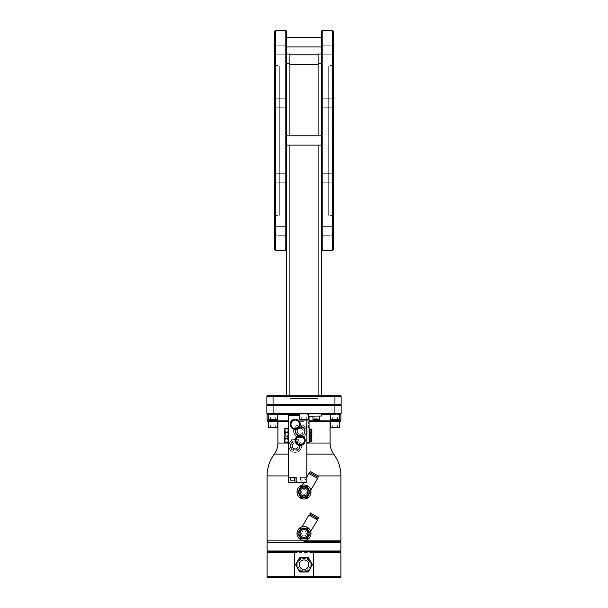 <?xml version="1.0" encoding="UTF-8"?>
<svg xmlns="http://www.w3.org/2000/svg" width="608" height="608" viewBox="0 0 608 608"><rect width="100%" height="100%" fill="white"/><g stroke="black" fill="none" stroke-linecap="round" stroke-linejoin="round"><path stroke-width="0.46" stroke-dasharray="3.04 2.28" d="M309.723 472.522L318.007 477.303M310.346 471.443L318.63 476.231M308.91 473.488L317.581 478.496M308.659 486.788L309.502 487.677M309.616 487.836L307.496 485.944L303.97 485.002M310.772 490.238L310.506 489.425M304.631 485.032L305.307 485.131M306.022 485.306L306.759 485.572M304 498.993A6.992 6.992 0 0 0 310.992 492.001A6.992 6.992 0 0 0 304 485.002A6.992 6.992 0 0 0 297.008 492.001A6.992 6.992 0 0 0 304 498.993M307.101 486.636L300.899 486.636L297.806 492.001L300.899 497.367L307.101 497.367L310.194 492.001L307.101 486.636M304 494.41A2.409 2.409 0 0 0 306.409 492.001A2.409 2.409 0 0 0 304 489.592A2.409 2.409 0 0 0 301.591 492.001A2.409 2.409 0 0 0 304 494.41A2.409 2.409 0 0 0 306.409 492.001A2.409 2.409 0 0 0 304 489.592A2.409 2.409 0 0 0 301.591 492.001A2.409 2.409 0 0 0 304 494.41M304 496.972A4.97 4.97 0 0 0 308.97 492.001A4.97 4.97 0 0 0 304 487.031A4.97 4.97 0 0 0 299.03 492.001A4.97 4.97 0 0 0 304 496.972M304 495.915A3.914 3.914 0 0 0 307.914 492.001A3.914 3.914 0 0 0 304 488.087A3.914 3.914 0 0 0 300.086 492.001A3.914 3.914 0 0 0 304 495.915M304 497.032A5.031 5.031 0 0 0 309.031 492.001A5.031 5.031 0 0 0 304 486.97A5.031 5.031 0 0 0 298.969 492.001A5.031 5.031 0 0 0 304 497.032C310.49 497.367 310.475 486.62 304 486.97C297.502 486.636 297.532 497.382 304 497.032M340.898 540.9L267.102 540.9M304 528.466C297.502 528.132 297.532 538.878 304 538.528C310.49 538.863 310.475 528.116 304 528.466A5.031 5.031 0 0 0 298.969 533.497A5.031 5.031 0 0 0 304 538.528A5.031 5.031 0 0 0 309.031 533.497A5.031 5.031 0 0 0 304 528.466M267.892 421.602L288.245 421.602M309.046 421.602L340.108 421.602M272.939 421.602L268.28 421.602L272.939 421.602M304 421.602L299.341 421.602L304 421.602M335.061 421.602L330.402 421.602L335.061 421.602M267.102 420.812L288.245 420.812M309.046 420.812L340.898 420.812M321.792 414.648L340.898 414.648M339.72 414.648L330.402 414.648M267.102 414.648L299.341 414.648M277.598 414.648L268.28 414.648M304 413.85L267.892 413.85L304 413.85M267.353 413.85L340.647 413.85M309.221 413.85L321.792 413.85L309.221 413.85A2.333 2.333 0 0 0 306.88 416.191L306.88 442.176L306.88 416.191A2.333 2.333 0 0 1 308.659 413.919M272.939 413.85L268.28 413.85L272.939 413.85M335.061 413.85L330.402 413.85L335.061 413.85M266.851 413.356L341.149 413.356L341.149 405.278L266.851 405.278L266.851 413.356M340.647 404.784L267.353 404.784M266.851 404.29L341.149 404.29L341.149 396.211L266.851 396.211L266.851 404.29M340.647 395.717L267.353 395.717M318.098 395.717L318.098 64.364L318.098 398.574L318.098 395.717L318.098 398.574L289.902 398.574L318.098 398.574L318.098 395.717L289.902 395.717L289.902 398.574L289.902 54.804L289.902 398.574L289.902 395.717L286.543 395.717L321.457 395.717L318.098 395.717L318.098 54.059L321.457 54.226L321.457 50.069L321.457 54.963L321.457 45.174L321.457 395.717M289.902 395.717L289.902 63.62L286.543 63.62L286.543 395.717M289.902 135.789L289.902 145.107M286.543 31.145L286.543 249.759L286.543 54.059L289.902 54.059L289.902 63.62M318.098 135.789L318.098 145.107M318.098 64.364L318.098 54.804L318.098 64.364L289.902 64.364M286.543 54.059L286.543 63.62M321.457 54.059L321.457 31.145M285.798 30.4L285.798 250.504M286.543 140.448L286.543 135.789L286.543 140.448M286.543 42.302L286.543 46.96L286.543 42.302M275.485 30.4L275.485 250.504M274.74 31.145L274.74 249.759M274.74 230.827L274.74 235.965L274.74 230.827M274.74 177.886L274.74 172.756L274.74 177.886M274.74 103.018L274.74 97.88L274.74 103.018M274.74 50.069L274.74 55.206L274.74 50.069M274.74 140.448L274.74 215.43L274.74 140.448M275.713 177.886L275.713 173.728L275.713 177.886M286.543 177.886L286.543 172.991L286.543 177.886M275.713 230.827L275.713 226.67L275.713 230.827M286.543 230.827L286.543 235.729L286.543 230.827C286.543 225.469 286.543 225.469 286.543 230.827C286.543 236.193 286.543 236.193 286.543 230.827L286.543 235.729L286.543 230.827C286.543 225.469 286.543 225.469 286.543 230.827C286.543 236.193 286.543 236.193 286.543 230.827M275.713 103.018L275.713 98.861L275.713 103.018M286.543 103.018L286.543 98.116L286.543 103.018M275.713 50.069L275.713 45.912L275.713 50.069M279.71 140.448L279.71 215.43L279.71 140.448M279.71 65.907L279.71 214.996L279.71 65.907L328.29 65.907L328.29 214.996L279.71 214.996M328.29 214.996L328.29 65.907M328.29 140.448L328.29 215.43L328.29 140.448M333.26 140.448L333.26 215.43L333.26 140.448M333.26 31.145L333.26 249.759M333.26 230.827L333.26 235.965L333.26 230.827M333.26 177.886L333.26 172.756L333.26 177.886M333.26 103.018L333.26 97.88L333.26 103.018M333.26 50.069L333.26 55.206L333.26 50.069M332.287 177.886L332.287 173.728L332.287 177.886M321.457 177.886L321.457 172.991L321.457 177.886M332.287 230.827L332.287 226.67L332.287 230.827M321.457 230.827L321.457 235.729L321.457 230.827C321.457 225.469 321.457 225.469 321.457 230.827C321.457 236.193 321.457 236.193 321.457 230.827L321.457 235.729L321.457 230.827C321.457 225.469 321.457 225.469 321.457 230.827C321.457 236.193 321.457 236.193 321.457 230.827M332.287 103.018L332.287 98.861L332.287 103.018M321.457 103.018L321.457 98.116L321.457 103.018M332.287 50.069L332.287 45.912L332.287 50.069M321.457 140.448L321.457 135.789L321.457 140.448M321.457 42.302L321.457 46.96L321.457 42.302M321.457 249.759L321.457 195.305L321.457 249.759M322.202 30.4L322.202 250.504M332.515 30.4L332.515 250.504M289.902 398.574L318.098 398.574L289.902 398.574M289.902 54.804L318.098 54.804M299.341 415.34L288.245 415.34L288.245 482.433L306.88 482.433L306.88 477.66L299.926 477.66L306.88 477.66L306.88 420.067M309.046 442.426L306.88 442.176M309.046 438.702L309.046 434.971L309.046 438.702M309.791 442.426L309.791 428.511M309.046 442.176L309.046 416.191L321.792 416.016L321.792 413.85M309.046 432.242L309.046 428.511L309.046 432.242M309.791 429.134L309.791 435.343L309.791 429.134L311.767 429.134M311.851 429.225L311.851 435.252L311.851 430.684L311.851 433.793L311.372 432.242L311.851 429.225M311.767 435.343L310.361 435.343L310.361 429.134L310.361 435.343L311.767 435.343L311.372 435.343L311.851 433.793M311.851 430.684L311.372 429.134M309.791 435.343L311.372 435.343M309.791 432.242L311.372 432.242M316.327 416.016L312.968 416.016L316.327 416.016M312.968 419.596L319.679 419.596L312.968 419.596L319.679 419.596L319.185 420.09L314.572 420.09L318.075 420.09L316.327 420.09L316.327 418.175L318.075 418.175L314.572 418.175L318.075 418.175L314.572 418.175L316.327 418.175L316.327 420.09L313.47 420.09L316.327 420.09L314.572 420.09L314.572 418.175L314.572 420.09L318.075 420.09L318.075 418.175L318.075 420.09L316.327 420.09L316.327 418.175L316.327 420.09L313.47 420.09L312.968 419.596L312.968 416.016M318.075 420.09L318.075 418.175L318.075 420.09M314.572 420.09L314.572 418.175L314.572 420.09M309.791 435.594L309.791 441.803L309.791 435.594L311.767 435.594M310.361 441.803L310.361 435.594L310.361 441.803L311.767 441.803L310.361 441.803M311.851 435.685L311.851 441.712L311.372 438.702L311.851 437.144L311.851 440.253L311.851 435.685M311.851 437.144L311.372 435.594M311.767 441.803L311.372 441.803L311.851 440.253M309.791 438.702L311.372 438.702M309.791 441.803L311.372 441.803M302.655 477.66L300.443 477.66L302.655 477.66M288.245 477.66L296.195 477.66L296.195 482.433M292.471 477.66L294.682 477.66L292.471 477.66M299.926 482.433L299.926 477.66L299.926 482.433M306.637 431.247A6.46 6.46 0 0 1 300.177 437.707A6.46 6.46 0 0 1 293.71 431.247A6.46 6.46 0 0 1 300.177 424.787A6.46 6.46 0 0 1 306.44 432.812L304.669 435.89A6.46 6.46 0 0 1 301.948 437.456L298.399 437.456A6.46 6.46 0 0 1 295.678 435.89L293.907 432.812A6.46 6.46 0 0 1 293.907 429.674L295.678 426.603A6.46 6.46 0 0 1 298.399 425.038L301.948 425.038A6.46 6.46 0 0 1 304.669 426.603L306.44 429.674A6.46 6.46 0 0 1 306.637 431.247M301.667 445.907A6.46 6.46 0 0 1 295.207 452.367A6.46 6.46 0 0 1 288.747 445.907A6.46 6.46 0 0 1 295.207 439.447A6.46 6.46 0 0 1 296.978 452.116A6.46 6.46 0 0 1 290.708 441.264A6.46 6.46 0 0 1 301.667 445.907M288.245 445.535L291.62 439.698L298.794 439.698L302.374 445.907L298.794 452.116L291.62 452.116L288.245 446.28M306.44 429.674L307.344 431.247L306.44 432.812A6.46 6.46 0 0 1 304.669 435.89L303.757 437.456L301.948 437.456A6.46 6.46 0 0 1 298.399 437.456L296.59 437.456L295.678 435.89A6.46 6.46 0 0 1 293.907 432.812L293.003 431.247L293.907 429.674A6.46 6.46 0 0 1 295.678 426.603L296.59 425.038L298.399 425.038A6.46 6.46 0 0 1 301.948 425.038L303.757 425.038L304.669 426.603A6.46 6.46 0 0 1 306.44 429.674M298.794 439.698L291.62 439.698L288.032 445.907L291.62 452.116L298.794 452.116L302.374 445.907L298.794 439.698M295.207 449.023A3.116 3.116 0 0 0 298.323 445.907A3.116 3.116 0 0 0 295.207 442.791A3.116 3.116 0 0 0 292.083 445.907A3.116 3.116 0 0 0 295.207 449.023M298.064 445.907A2.858 2.858 0 0 1 295.207 448.765A2.858 2.858 0 0 1 292.349 445.907A2.858 2.858 0 0 1 295.207 443.05A2.858 2.858 0 0 1 298.064 445.907A2.858 2.858 0 0 1 295.207 448.765A2.858 2.858 0 0 1 292.349 445.907A2.858 2.858 0 0 1 295.207 443.05A2.858 2.858 0 0 1 298.064 445.907M300.177 434.363A3.116 3.116 0 0 0 303.293 431.247A3.116 3.116 0 0 0 300.177 428.131A3.116 3.116 0 0 0 297.054 431.247A3.116 3.116 0 0 0 300.177 434.363M303.027 431.247A2.858 2.858 0 0 1 300.177 434.104A2.858 2.858 0 0 1 297.32 431.247A2.858 2.858 0 0 1 300.177 428.389A2.858 2.858 0 0 1 303.027 431.247A2.858 2.858 0 0 1 300.177 434.104A2.858 2.858 0 0 1 297.32 431.247A2.858 2.858 0 0 1 300.177 428.389A2.858 2.858 0 0 1 303.027 431.247M303.757 425.038L296.59 425.038L293.003 431.247L296.59 437.456L303.757 437.456L307.344 431.247L303.757 425.038M299.303 435.1A3.853 3.853 0 0 1 295.45 431.247A3.853 3.853 0 0 1 299.303 427.394L301.044 427.394A3.853 3.853 0 0 1 304.897 431.247A3.853 3.853 0 0 1 301.044 435.1L299.303 435.1A3.853 3.853 0 0 1 295.45 431.247A3.853 3.853 0 0 1 299.303 427.394L301.044 427.394A3.853 3.853 0 0 1 304.897 431.247A3.853 3.853 0 0 1 301.044 435.1L299.303 435.1M294.333 449.76A3.853 3.853 0 0 1 290.48 445.907A3.853 3.853 0 0 1 294.333 442.054L296.073 442.054A3.853 3.853 0 0 1 299.926 445.907A3.853 3.853 0 0 1 296.073 449.76L294.333 449.76A3.853 3.853 0 0 1 290.48 445.907A3.853 3.853 0 0 1 294.333 442.054L296.073 442.054A3.853 3.853 0 0 1 299.926 445.907A3.853 3.853 0 0 1 296.073 449.76L294.333 449.76M295.207 420.075A4.21 4.21 0 0 1 299.417 424.285A4.21 4.21 0 0 1 295.207 428.503A4.21 4.21 0 0 1 290.989 424.285A4.21 4.21 0 0 1 295.207 420.075M300.177 436.225A4.21 4.21 0 0 1 304.388 440.443A4.21 4.21 0 0 1 300.177 444.653A4.21 4.21 0 0 1 295.959 440.443A4.21 4.21 0 0 1 300.177 436.225M288.245 436.065L288.245 430.327L288.245 436.065L284.742 436.065L284.742 434.872L285.334 434.872L284.742 434.872L284.742 440.61L285.334 442.525L284.742 442.525L285.334 438.702L287.652 438.702L288.245 440.61L288.245 434.872L288.245 442.525L288.245 440.61L287.652 442.525L288.245 442.525M288.245 428.412L287.652 428.412L288.245 430.327L288.245 428.412L287.652 432.242L288.245 434.15L287.652 436.065M284.742 436.065L284.742 428.412L285.334 428.412L284.742 430.327L285.334 432.242L284.742 434.15L285.334 436.065M287.652 428.412L285.334 428.412M287.652 432.242L285.334 432.242M288.245 436.787L287.652 434.872L288.245 436.787L287.652 438.702M284.742 436.787L285.334 434.872L288.245 434.872L285.334 434.872L284.742 436.787L285.334 438.702M287.652 442.525L285.334 442.525M290.259 480.145L294.682 480.145M302.655 480.145L300.443 480.145L302.655 480.145M304 419.566L299.341 419.566L308.659 419.566L304 419.566L308.659 419.566L308.165 420.067L299.835 420.067L308.165 420.067L301.667 420.067L304 420.067L304 417.08L301.667 417.08L306.333 417.08L301.667 417.08L306.333 417.08L304 417.08L304 420.067L306.333 420.067L306.333 417.08L306.333 420.067L301.667 420.067L301.667 417.08L301.667 420.067L304 420.067L304 417.08L304 420.067L299.835 420.067L299.341 419.566L304 419.566M277.104 420.067L272.939 420.067L272.939 417.08L272.939 420.067L275.28 420.067L268.782 420.067L268.28 419.566L268.28 413.85L268.28 419.566L277.598 419.566L268.28 419.566L277.598 419.566L268.28 419.566L277.598 419.566L268.28 419.566L277.598 419.566L272.939 419.566L277.598 419.566L277.104 420.067L268.782 420.067L277.104 420.067L270.606 420.067L272.939 420.067L272.939 417.08L275.28 417.08L270.606 417.08L275.28 417.08L270.606 417.08L275.28 417.08L270.606 417.08L275.28 417.08L270.606 417.08L275.28 417.08L272.939 417.08L272.939 420.067L268.782 420.067L277.104 420.067L272.939 420.067L275.28 420.067L275.28 417.08L275.28 420.067L270.606 420.067L270.606 417.08L270.606 420.067L272.939 420.067L272.939 417.08L272.939 420.067L268.782 420.067L277.104 420.067L272.939 420.067L275.28 420.067L275.28 417.08L275.28 420.067L270.606 420.067L270.606 417.08L270.606 420.067L272.939 420.067L272.939 417.08L272.939 420.067L268.782 420.067L277.104 420.067L277.598 419.566L277.598 413.85L277.598 419.566L277.104 420.067L277.598 419.566L277.598 413.85L277.598 419.566M339.218 420.067L335.061 420.067L335.061 417.08L335.061 420.067L337.394 420.067L330.896 420.067L330.402 419.566L330.402 413.85L330.402 419.566L339.72 419.566L330.402 419.566L339.72 419.566L330.402 419.566L339.72 419.566L330.402 419.566L339.72 419.566L335.061 419.566L339.72 419.566L339.218 420.067L330.896 420.067L339.218 420.067L332.72 420.067L335.061 420.067L335.061 417.08L332.72 417.08L337.394 417.08L332.72 417.08L337.394 417.08L332.72 417.08L337.394 417.08L332.72 417.08L337.394 417.08L332.72 417.08L337.394 417.08L335.061 417.08L335.061 420.067L330.896 420.067L339.218 420.067L335.061 420.067L337.394 420.067L337.394 417.08L337.394 420.067L332.72 420.067L332.72 417.08L332.72 420.067L335.061 420.067L335.061 417.08L335.061 420.067L330.896 420.067L339.218 420.067L335.061 420.067L337.394 420.067L337.394 417.08L337.394 420.067L332.72 420.067L332.72 417.08L332.72 420.067L335.061 420.067L335.061 417.08L335.061 420.067L330.896 420.067L339.218 420.067L339.72 419.566L339.72 413.85L339.72 419.566L339.218 420.067L339.72 419.566L339.72 413.85L339.72 419.566M270.606 420.067L270.606 417.08L270.606 420.067M275.28 420.067L275.28 417.08L275.28 420.067M332.72 420.067L332.72 417.08L332.72 420.067M337.394 420.067L337.394 417.08L337.394 420.067M272.939 420.067L272.939 417.08L272.939 420.067M335.061 420.067L335.061 417.08L335.061 420.067M301.667 420.067L301.667 417.08L301.667 420.067M306.333 420.067L306.333 417.08L306.333 420.067M268.28 427.318L277.598 427.318M268.782 427.819L277.104 427.819M304 427.819L308.165 427.819L299.835 427.819L308.165 427.819L299.835 427.819L306.333 427.819L301.667 427.819L304 427.819L304 424.832L301.667 424.832L306.333 424.832L301.667 424.832L306.333 424.832L304 424.832L304 427.819M330.896 427.819L339.218 427.819M332.72 427.819L337.394 427.819L332.72 427.819L332.72 424.832L335.061 424.832L332.72 424.832L332.72 427.819M270.606 427.819L275.28 427.819L270.606 427.819L270.606 424.832L272.939 424.832L270.606 424.832L270.606 427.819M272.939 427.819L272.939 424.832L275.28 424.832L272.939 424.832L272.939 427.819M275.28 427.819L275.28 424.832L275.28 427.819M337.394 424.832L335.061 424.832L337.394 424.832L337.394 427.819L337.394 424.832M301.667 427.819L301.667 424.832L301.667 427.819M306.333 427.819L306.333 424.832L306.333 427.819M335.061 427.819L335.061 424.832L335.061 427.819M304 427.318L299.341 427.318L304 427.318M330.402 427.318L339.72 427.318M340.898 542.488L267.102 542.488M267.102 550.962L340.898 550.962M340.1 551.76L267.9 551.76M267.102 552.55L340.898 552.55M298.657 551.76L309.343 551.76M297.654 568.32A7.326 7.326 0 0 1 297.654 560.986L295.534 564.657L297.654 568.32A7.326 7.326 0 0 0 310.346 568.32L312.466 564.657L310.346 560.986A7.326 7.326 0 0 1 310.346 568.32L312.466 564.657L310.346 560.986A7.326 7.326 0 0 0 297.654 560.986L295.534 564.657L299.767 571.984L308.233 571.984L310.346 568.32A7.326 7.326 0 0 0 310.346 560.986L308.233 557.323L299.767 557.323L297.654 560.986A7.326 7.326 0 0 0 297.654 568.32L299.767 571.984L308.233 571.984L310.346 568.32A7.326 7.326 0 0 0 304 557.323A7.326 7.326 0 0 0 297.654 560.986L299.767 557.323L304 557.323A7.326 7.326 0 0 0 297.654 568.32A7.326 7.326 0 0 0 310.346 568.32A7.326 7.326 0 0 1 297.654 568.32M340.898 576.802L267.102 576.802M340.108 577.6L267.892 577.6M296.795 564.657A7.205 7.205 0 0 1 304 557.445A7.205 7.205 0 0 1 311.205 564.657M308.233 557.323L304 557.323A7.326 7.326 0 0 1 310.346 560.986L308.233 557.323M297.791 564.657A6.209 6.209 0 0 1 304 558.44A6.209 6.209 0 0 1 310.209 564.657A6.209 6.209 0 0 1 304 570.866A6.209 6.209 0 0 1 297.791 564.657A6.209 6.209 0 0 1 304 558.44A6.209 6.209 0 0 1 310.209 564.657A6.209 6.209 0 0 1 304 570.866A6.209 6.209 0 0 1 297.791 564.657M309.616 529.332L307.496 527.44L304 526.498A6.992 6.992 0 0 1 310.992 533.497A6.992 6.992 0 0 1 304 540.489A6.992 6.992 0 0 1 297.008 533.497A6.992 6.992 0 0 1 304 526.498L303.97 526.498M308.91 514.984L317.581 519.992M304.631 526.528L305.307 526.627M306.022 526.802L306.759 527.068M308.659 528.284L309.502 529.173M310.772 531.734L310.506 530.921M318.007 518.799L309.723 514.018M310.346 512.939L318.63 517.727M307.101 528.132L300.899 528.132L297.806 533.497L300.899 538.863L307.101 538.863L310.194 533.497L307.101 528.132M304 535.906A2.409 2.409 0 0 0 306.409 533.497A2.409 2.409 0 0 0 304 531.088A2.409 2.409 0 0 0 301.591 533.497A2.409 2.409 0 0 0 304 535.906A2.409 2.409 0 0 0 306.409 533.497A2.409 2.409 0 0 0 304 531.088A2.409 2.409 0 0 0 301.591 533.497A2.409 2.409 0 0 0 304 535.906M304 538.468A4.97 4.97 0 0 0 308.97 533.497A4.97 4.97 0 0 0 304 528.527A4.97 4.97 0 0 0 299.03 533.497A4.97 4.97 0 0 0 304 538.468M304 537.411A3.914 3.914 0 0 0 307.914 533.497A3.914 3.914 0 0 0 304 529.583A3.914 3.914 0 0 0 300.086 533.497A3.914 3.914 0 0 0 304 537.411M300.177 435.457A4.21 4.21 0 0 0 304.388 431.247A4.21 4.21 0 0 0 300.177 427.036A4.21 4.21 0 0 0 295.959 431.247A4.21 4.21 0 0 0 300.177 435.457A4.21 4.21 0 0 0 304.388 431.247A4.21 4.21 0 0 0 300.177 427.036A4.21 4.21 0 0 0 295.959 431.247A4.21 4.21 0 0 0 300.177 435.457M295.207 450.118A4.21 4.21 0 0 0 299.417 445.907A4.21 4.21 0 0 0 295.207 441.697A4.21 4.21 0 0 0 290.989 445.907A4.21 4.21 0 0 0 295.207 450.118A4.21 4.21 0 0 0 299.417 445.907A4.21 4.21 0 0 0 295.207 441.697A4.21 4.21 0 0 0 290.989 445.907A4.21 4.21 0 0 0 295.207 450.118M295.207 419.254A5.031 5.031 0 0 1 300.238 424.285A5.031 5.031 0 0 1 295.207 429.324A5.031 5.031 0 0 1 290.176 424.285A5.031 5.031 0 0 1 295.207 419.254M300.177 435.412A5.031 5.031 0 0 1 305.208 440.443A5.031 5.031 0 0 1 300.177 445.474A5.031 5.031 0 0 1 295.138 440.443A5.031 5.031 0 0 1 300.177 435.412M300.177 436.278A5.031 5.031 0 0 0 305.208 431.247A5.031 5.031 0 0 0 300.177 426.216A5.031 5.031 0 0 1 305.208 431.247A5.031 5.031 0 0 1 300.177 436.278A5.031 5.031 0 0 1 295.138 431.247A5.031 5.031 0 0 1 300.177 426.216A5.031 5.031 0 0 0 295.138 431.247A5.031 5.031 0 0 0 300.177 436.278M295.207 450.938A5.031 5.031 0 0 0 300.238 445.907A5.031 5.031 0 0 0 295.207 440.876A5.031 5.031 0 0 1 300.238 445.907A5.031 5.031 0 0 1 295.207 450.938A5.031 5.031 0 0 1 290.176 445.907A5.031 5.031 0 0 1 295.207 440.876A5.031 5.031 0 0 0 290.176 445.907A5.031 5.031 0 0 0 295.207 450.938M333.024 177.886L333.024 172.991L333.024 177.886M333.024 230.827L333.024 235.729L333.024 230.827M333.024 103.018L333.024 98.116L333.024 103.018M333.024 50.069L333.024 45.174L333.024 50.069M274.976 177.886L274.976 172.991L274.976 177.886M274.976 230.827L274.976 235.729L274.976 230.827M274.976 103.018L274.976 98.116L274.976 103.018M274.976 50.069L274.976 45.174L274.976 50.069M288.245 475.965L267.102 475.965M306.88 475.965L340.898 475.965M318.174 475.965L307.473 475.965M306.88 454.092L333.716 454.092M288.245 454.092L274.284 454.092M288.245 443.05L277.909 443.05M306.88 443.05L330.091 443.05M273.068 413.85L273.068 395.717M334.932 413.85L334.932 395.717M321.457 63.62L318.098 63.62M301.165 482.433L301.165 477.66M306.88 476.991L303.742 482.433M275.713 173.728L274.74 172.756L275.713 173.728L286.543 173.728L275.713 173.728M275.713 182.043L274.74 183.016L275.713 182.043L286.543 182.043L275.713 182.043M275.713 226.67L274.74 225.697L275.713 226.67L286.543 226.67L275.713 226.67M275.713 234.984L274.74 235.965L275.713 234.984L286.543 234.984L275.713 234.984M275.713 98.861L274.74 97.88L275.713 98.861L286.543 98.861L275.713 98.861M275.713 107.175L274.74 108.148L275.713 107.175L286.543 107.175L275.713 107.175M275.713 45.912L274.74 44.939L275.713 45.912L286.543 45.912L275.713 45.912M275.713 54.226L274.74 55.206L275.713 54.226L286.543 54.226L275.713 54.226M274.74 215.43L279.71 215.43M274.74 65.474L279.71 65.474M333.26 215.43L328.29 215.43M332.287 173.728L333.26 172.756L332.287 173.728L321.457 173.728L332.287 173.728M332.287 182.043L333.26 183.016L332.287 182.043L321.457 182.043L332.287 182.043M332.287 226.67L333.26 225.697L332.287 226.67L321.457 226.67L332.287 226.67M332.287 234.984L333.26 235.965L332.287 234.984L321.457 234.984L332.287 234.984M332.287 98.861L333.26 97.88L332.287 98.861L321.457 98.861L332.287 98.861M332.287 107.175L333.26 108.148L332.287 107.175L321.457 107.175L332.287 107.175M332.287 45.912L333.26 44.939L332.287 45.912L321.457 45.912L332.287 45.912M332.287 54.226L333.26 55.206L332.287 54.226L321.457 54.226L332.287 54.226M286.543 145.107L321.457 145.107M286.543 135.789L321.457 135.789M333.26 65.474L328.29 65.474M309.046 434.971L309.791 434.971M319.679 416.016L319.679 419.596M300.443 477.66L300.443 480.145M304.866 477.66L304.866 480.145M299.341 413.85L299.341 419.566M308.659 413.85L308.659 419.566M268.782 420.067L268.28 419.566L268.28 413.85L268.28 419.566L268.782 420.067L268.28 419.566M330.896 420.067L330.402 419.566L330.402 413.85L330.402 419.566L330.896 420.067L330.402 419.566M299.835 427.819L299.341 427.318L299.341 421.602L299.341 427.318L299.835 427.819M308.165 427.819L308.659 427.318L308.659 421.602L308.659 427.318L308.165 427.819M321.457 172.991L333.024 172.991L321.457 172.991M321.457 182.78L333.024 182.78L321.457 182.78M321.457 225.933L333.024 225.933L321.457 225.933M321.457 235.729L333.024 235.729L321.457 235.729M321.457 98.116L333.024 98.116L321.457 98.116M321.457 107.912L333.024 107.912L321.457 107.912M321.457 45.174L333.024 45.174L321.457 45.174M321.457 54.963L333.024 54.963L321.457 54.963M286.543 172.991L274.976 172.991L286.543 172.991M286.543 182.78L274.976 182.78L286.543 182.78M286.543 225.933L274.976 225.933L286.543 225.933M286.543 235.729L274.976 235.729L286.543 235.729M286.543 98.116L274.976 98.116L286.543 98.116M286.543 107.912L274.976 107.912L286.543 107.912M286.543 45.174L274.976 45.174L286.543 45.174M286.543 54.963L274.976 54.963L286.543 54.963"/><path stroke-width="0.91" d="M313.865 474.916L309.723 472.522L310.346 471.443L318.63 476.231L318.007 477.303L313.865 474.916M306.88 476.991L308.91 473.488L317.581 478.496L310.772 490.238M306.759 485.572L308.659 486.788M310.642 489.82L310.779 490.276M303.97 485.002L304.631 485.032M305.307 485.131L306.022 485.306M304 498.993A6.992 6.992 0 0 0 310.992 492.001A6.992 6.992 0 0 0 304 485.002A6.992 6.992 0 0 0 297.008 492.001A6.992 6.992 0 0 0 304 498.993M307.101 486.636L300.899 486.636L297.806 492.001L300.899 497.367L307.101 497.367L310.194 492.001L307.101 486.636M304 496.972A4.97 4.97 0 0 0 308.97 492.001A4.97 4.97 0 0 0 304 487.031A4.97 4.97 0 0 0 299.03 492.001A4.97 4.97 0 0 0 304 496.972M304 495.915A3.914 3.914 0 0 0 307.914 492.001A3.914 3.914 0 0 0 304 488.087A3.914 3.914 0 0 0 300.086 492.001A3.914 3.914 0 0 0 304 495.915M277.909 421.602L277.909 443.05C277.879 447.116 276.67 450.802 274.284 454.092A36.898 36.898 0 0 0 267.102 475.965L267.102 540.9L340.898 540.9L340.898 475.965L318.174 475.965M288.245 421.602L267.892 421.602L267.102 420.812L288.245 420.812M340.108 413.85L340.898 414.648L340.898 420.812L340.108 421.602L309.046 421.602M340.898 420.812L309.046 420.812M340.898 414.648L339.72 414.648M330.402 414.648L321.792 414.648M299.341 414.648L277.598 414.648M268.28 414.648L267.102 414.648L267.102 420.812M340.647 413.85L341.149 413.356L340.647 413.85L267.353 413.85L266.851 413.356L267.353 413.85M341.149 413.356L266.851 413.356L266.851 405.278L341.149 405.278L341.149 413.356M267.353 404.784L266.851 404.29L267.353 404.784L266.851 405.278L267.353 404.784L340.647 404.784L341.149 405.278L340.647 404.784L341.149 404.29L266.851 404.29L266.851 396.211L341.149 396.211L341.149 404.29L340.647 404.784M340.647 395.717L341.149 396.211L340.647 395.717L334.932 395.717L334.932 413.85M267.353 395.717L266.851 396.211L267.353 395.717L334.932 395.717M289.902 395.717L289.902 145.107M289.902 63.62L286.543 63.62L286.543 54.059L289.902 54.059L289.902 135.789M318.098 63.62L318.098 54.059L321.457 54.059L321.457 63.62L318.098 63.62L318.098 135.789M318.098 145.107L318.098 395.717M286.543 63.62L286.543 395.717M321.457 395.717L321.457 63.62M286.543 249.759L285.798 250.504L285.798 30.4L286.543 31.145L286.543 54.059M285.798 250.504L275.485 250.504L275.485 30.4L285.798 30.4M275.485 30.4L274.74 31.145L274.74 249.759L275.485 250.504M321.457 249.759L322.202 250.504L332.515 250.504L333.26 249.759L333.26 31.145L332.515 30.4L322.202 30.4L321.457 31.145L321.457 54.059M322.202 250.504L322.202 30.4M332.515 250.504L332.515 30.4M289.902 54.804L318.098 54.804M309.221 413.85A2.333 2.333 0 0 0 308.659 413.919M321.792 413.85L321.792 416.016L309.046 416.191L309.046 442.176L306.88 442.176M306.88 420.067L306.88 482.433L296.195 482.433L296.195 477.66L288.245 477.66L288.245 415.34L299.341 415.34M309.046 442.176L309.791 442.426L309.791 438.702L311.372 438.702L311.851 440.253L311.851 441.712L311.851 440.253L311.372 441.803L311.767 441.803M309.046 428.511L309.791 428.511L309.791 438.702M311.767 429.134L311.372 429.134L311.851 430.684L311.851 435.252L311.851 433.793L311.372 435.343L311.767 435.343M309.791 429.134L311.372 429.134M311.851 430.684L311.851 429.225L311.372 432.242L311.851 433.793M309.791 435.343L311.372 435.343M309.791 432.242L311.372 432.242M312.968 419.596L313.47 420.09L319.185 420.09L319.679 419.596L312.968 419.596L312.968 416.016M311.767 435.594L311.372 435.594L311.851 440.253M309.791 435.594L311.372 435.594M311.851 437.144L311.851 435.685L311.372 438.702M309.791 441.803L311.372 441.803M288.245 446.28L288.245 445.535M300.177 436.225A4.21 4.21 0 0 1 304.388 440.443A4.21 4.21 0 0 1 300.177 444.653A4.21 4.21 0 0 1 295.959 440.443A4.21 4.21 0 0 1 300.177 436.225M295.207 420.075A4.21 4.21 0 0 1 299.417 424.285A4.21 4.21 0 0 1 295.207 428.503A4.21 4.21 0 0 1 290.989 424.285A4.21 4.21 0 0 1 295.207 420.075M296.195 482.433L288.245 482.433L288.245 477.66M288.245 436.065L287.652 436.065L288.245 434.15L287.652 432.242L288.245 430.327L287.652 428.412L288.245 428.412M284.742 436.065L285.334 436.065L284.742 434.15L284.742 430.327L285.334 428.412L284.742 428.412L285.334 432.242L284.833 436.065M287.652 436.065L285.334 436.065M287.652 428.412L285.334 428.412M287.652 432.242L285.334 432.242M288.245 442.525L287.652 442.525L288.245 440.61L287.652 438.702L288.154 436.065M284.742 440.61L285.334 438.702L284.742 436.787L284.742 442.525L285.334 442.525L284.742 440.61M287.652 438.702L285.334 438.702M287.652 442.525L285.334 442.525M294.682 477.66L294.682 480.145L290.259 480.145L290.259 477.66M268.28 419.566L268.782 420.067L277.104 420.067L277.598 419.566L268.28 419.566L268.28 413.85M330.402 419.566L330.896 420.067L339.218 420.067L339.72 419.566L330.402 419.566L330.402 413.85M299.341 419.566L299.835 420.067L308.165 420.067L308.659 419.566L299.341 419.566L299.341 413.85M268.28 427.318L268.782 427.819L277.104 427.819L277.598 427.318L268.28 427.318L268.28 421.602M339.218 427.819L330.896 427.819L330.402 427.318L339.72 427.318L339.218 427.819M304 541.698L340.1 541.698L304 541.698M304 542.488L340.898 542.488L340.898 550.962L267.102 550.962L267.102 542.488L304 542.488M267.102 550.962L267.9 551.76L340.1 551.76L340.898 552.55L313.302 552.55L309.343 551.76M298.657 551.76L294.698 552.55L267.102 552.55L267.102 576.802L294.698 576.802L294.796 577.6L267.892 577.6L267.102 576.802M313.302 552.55L313.302 576.802L294.698 576.802L294.698 552.55M340.898 576.802L340.108 577.6L313.204 577.6L313.302 576.802L340.898 576.802L340.898 552.55M313.204 577.6L294.796 577.6M308.233 571.984L312.466 564.657L310.346 560.986A7.326 7.326 0 0 0 297.654 560.986L295.534 564.657L297.654 568.32A7.326 7.326 0 0 0 310.346 568.32L312.466 564.657L308.233 557.323L299.767 557.323L297.654 560.986A7.326 7.326 0 0 0 297.654 568.32L299.767 571.984L308.233 571.984L310.346 568.32A7.326 7.326 0 0 0 310.346 560.986L308.233 557.323L299.767 557.323L295.534 564.657L299.767 571.984L308.233 571.984M311.205 564.657A7.205 7.205 0 0 1 304 571.862A7.205 7.205 0 0 1 296.795 564.657A7.205 7.205 0 0 0 304 571.862A7.205 7.205 0 0 0 311.205 564.657A7.205 7.205 0 0 0 304 557.445A7.205 7.205 0 0 0 296.795 564.657A7.205 7.205 0 0 1 304 557.445A7.205 7.205 0 0 1 311.205 564.657M303.97 526.498L304 526.498A6.992 6.992 0 0 1 310.992 533.497A6.992 6.992 0 0 1 304 540.489A6.992 6.992 0 0 1 297.008 533.497A6.992 6.992 0 0 1 304 526.498L304.631 526.528M310.642 531.316L317.581 519.992L308.91 514.984L302.108 526.764M306.759 527.068L308.659 528.284M305.307 526.627L306.022 526.802M313.865 516.412L309.723 514.018L310.346 512.939L318.63 517.727L318.007 518.799L313.865 516.412M307.101 528.132L300.899 528.132L297.806 533.497L300.899 538.863L307.101 538.863L310.194 533.497L307.101 528.132M304 538.468A4.97 4.97 0 0 0 308.97 533.497A4.97 4.97 0 0 0 304 528.527A4.97 4.97 0 0 0 299.03 533.497A4.97 4.97 0 0 0 304 538.468M304 537.411A3.914 3.914 0 0 0 307.914 533.497A3.914 3.914 0 0 0 304 529.583A3.914 3.914 0 0 0 300.086 533.497A3.914 3.914 0 0 0 304 537.411M295.207 429.324A5.031 5.031 0 0 0 300.238 424.285A5.031 5.031 0 0 0 295.207 419.254A5.031 5.031 0 0 0 290.176 424.285A5.031 5.031 0 0 0 295.207 429.324M300.177 445.474A5.031 5.031 0 0 0 305.208 440.443A5.031 5.031 0 0 0 300.177 435.412A5.031 5.031 0 0 0 295.138 440.443A5.031 5.031 0 0 0 300.177 445.474M267.102 475.965L288.245 475.965M307.473 475.965L306.88 475.965M340.898 475.965A36.898 36.898 0 0 0 333.716 454.092L306.88 454.092M274.284 454.092L288.245 454.092M277.909 443.05L288.245 443.05M333.716 454.092C331.33 450.802 330.121 447.116 330.091 443.05L306.88 443.05M273.068 413.85L273.068 395.717M289.902 64.364L318.098 64.364M294.956 482.433L294.956 477.66M308.72 564.657A4.72 4.72 0 0 0 304 559.93A4.72 4.72 0 0 0 299.28 564.657A4.72 4.72 0 0 0 304 569.377A4.72 4.72 0 0 0 308.72 564.657M316.555 476.467L315.932 477.538M311.174 473.358L310.551 474.438M303.742 482.433L302.108 485.268M330.091 421.602L330.091 443.05M267.892 413.85L267.102 414.648M286.543 46.96L321.457 46.96M286.543 37.643L321.457 37.643M286.543 145.107L321.457 145.107M286.543 135.789L321.457 135.789M309.046 435.966L309.791 435.966M319.679 416.016L319.679 419.596M277.598 413.85L277.598 419.566M339.72 413.85L339.72 419.566M308.659 413.85L308.659 419.566M339.72 421.602L339.72 427.318M330.402 421.602L330.402 427.318M277.598 421.602L277.598 427.318M340.898 542.488L340.1 541.698L340.898 540.9M267.102 540.9L267.9 541.698L267.102 542.488M267.9 551.76L267.102 552.55M340.1 551.76L340.898 550.962M311.174 514.854L310.551 515.934M316.555 517.963L315.932 519.034"/></g></svg>
